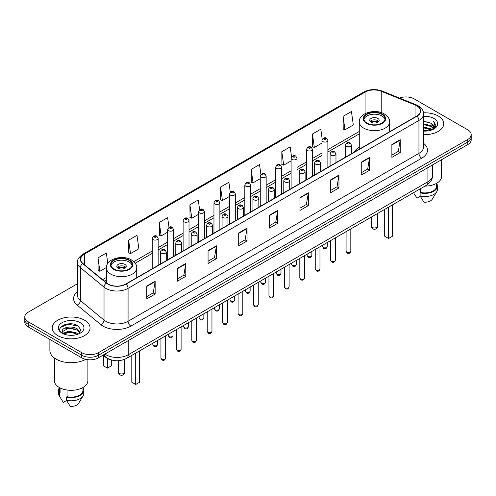 <?xml version="1.0" encoding="UTF-8"?>
<svg xmlns="http://www.w3.org/2000/svg" width="496" height="496" viewBox="0 0 496 496"><rect width="100%" height="100%" fill="white"/><g stroke="black" fill="none" stroke-linecap="round" stroke-linejoin="round"><path stroke-width="0.74" d="M359.278 147.101A20.875 12.053 0 0 0 354.386 152.043M111.674 360.046A11.817 6.82 180 0 1 106.039 357.554L103.1 355.13M72.726 324.012A15.754 9.095 0 0 0 63.507 325.103M77.506 283.724L28.26 312.158A11.817 6.82 0 0 0 24.8 316.981L24.8 322.127A11.817 6.82 0 0 0 28.26 326.951L81.735 357.821A11.817 6.82 0 0 0 98.444 357.821L467.74 144.609A11.817 6.82 0 0 0 471.2 139.785L471.2 137.212A11.817 6.82 0 0 1 467.74 142.036A11.817 6.82 0 0 0 471.2 137.212L471.2 134.639A11.817 6.82 0 0 0 467.74 129.816L414.265 98.946A11.817 6.82 0 0 0 399.472 98.047M24.8 316.981A11.817 6.82 0 0 0 28.26 321.805L81.735 352.675A11.817 6.82 0 0 0 98.444 352.675L98.444 355.248L467.74 142.036L98.444 355.248A11.817 6.82 0 0 1 81.735 355.248A11.817 6.82 0 0 0 98.444 355.248L98.444 357.821M28.26 321.805L28.26 324.378L81.735 355.248L28.26 324.378A11.817 6.82 0 0 1 24.8 319.554A11.817 6.82 0 0 0 28.26 324.378L28.26 326.951M438.216 115.99A18.904 10.912 0 0 0 423.472 112.821A18.904 10.912 0 0 1 438.216 115.99A18.904 10.912 0 0 1 443.753 123.709A18.904 10.912 0 0 0 438.216 115.99M84.518 320.193A18.904 10.912 0 0 0 63.916 317.831A18.904 10.912 0 0 0 52.247 327.912A18.904 10.912 0 0 0 57.784 335.631A18.904 10.912 0 0 0 78.387 337.999A18.904 10.912 0 0 0 90.055 327.912A18.904 10.912 0 0 0 84.518 320.193A18.904 10.912 0 0 0 63.916 317.831A18.904 10.912 0 0 0 52.247 327.912A18.904 10.912 0 0 0 57.784 335.631A18.904 10.912 0 0 0 78.387 337.999A18.904 10.912 0 0 0 90.055 327.912A18.904 10.912 0 0 0 84.518 320.193M416.714 105.76A12.605 7.279 180 0 1 420.41 110.906A12.605 7.279 180 0 1 416.714 116.052L125.848 283.985A12.605 7.279 180 0 1 106.609 283.011L82.937 263.494A12.605 7.279 180 0 1 80.662 259.321A12.605 7.279 180 0 1 84.351 254.175L365.081 92.095A12.605 7.279 180 0 1 381.226 91.276L415.034 104.947A12.605 7.279 180 0 1 416.714 105.76M416.938 105.636A12.921 7.459 0 0 0 415.214 104.799L381.405 91.128A12.921 7.459 0 0 0 364.864 91.965L84.128 254.045A12.921 7.459 0 0 0 82.683 263.599L106.355 283.117A12.921 7.459 0 0 0 126.071 284.115L416.938 116.182A12.921 7.459 0 0 0 416.938 105.636M146.791 286.012L146.791 298.877L155.149 294.054L155.149 281.189L146.791 286.012M146.791 296.589L153.227 292.876L155.112 281.616A3.15 1.817 -120 0 0 155.149 281.189M153.171 292.913L155.149 294.054M177.425 268.324L177.425 281.189L185.783 276.365L185.783 263.5L177.425 268.324M177.425 278.907L183.861 275.187L185.746 263.928A3.15 1.817 -120 0 0 185.783 263.5M183.805 275.224L185.783 276.365M208.06 250.635L208.06 263.5L216.417 258.676L216.417 245.811L208.06 250.635M208.06 261.218L214.495 257.505L216.386 246.239A3.15 1.817 -120 0 0 216.417 245.811M214.439 257.536L216.417 258.676M238.7 232.953L238.7 245.811L247.051 240.988L247.051 228.123L238.7 232.953M238.7 243.53L245.136 239.816L247.02 228.551A3.15 1.817 -120 0 0 247.051 228.123M245.074 239.847L247.051 240.988M391.877 144.516L391.877 157.375L400.229 152.551L400.229 139.692L391.877 144.516M391.877 155.093L398.313 151.379L400.198 140.12A3.15 1.817 -120 0 0 400.229 139.692M398.251 151.41L400.229 152.551M361.237 162.198L361.237 175.063L369.594 170.24L369.594 157.375L361.237 162.198M361.237 172.782L367.672 169.068L369.563 157.802A3.15 1.817 -120 0 0 369.594 157.375M367.617 169.099L369.594 170.24M330.603 179.887L330.603 192.752L338.96 187.928L338.96 175.063L330.603 179.887M330.603 190.47L337.038 186.756L338.923 175.491A3.15 1.817 -120 0 0 338.96 175.063M336.982 186.787L338.96 187.928M299.968 197.575L299.968 210.44L308.326 205.617L308.326 192.752L299.968 197.575M299.968 208.159L306.404 204.439L308.289 193.18A3.15 1.817 -120 0 0 308.326 192.752M306.348 204.476L308.326 205.617M269.334 215.264L269.334 228.129L277.686 223.299L277.686 210.44L269.334 215.264M269.334 225.841L275.77 222.127L277.655 210.868A3.15 1.817 -120 0 0 277.686 210.44M275.714 222.158L277.686 223.299M423.559 134.596A18.904 10.912 0 0 0 443.753 123.709A18.904 10.912 0 0 1 423.559 134.596M98.444 352.675L467.74 139.463A11.817 6.82 0 0 0 471.2 134.639M168.987 227.348L167.623 217.645L159.272 222.468L159.402 235.253M128.631 240.151L130.522 253.592L138.874 248.769L136.989 235.327L128.631 240.151L128.768 252.941M107.812 263.413L106.355 253.016L97.997 257.839L98.134 270.624M260.908 174.406L259.532 164.579L251.174 169.403L251.311 182.193M291.561 156.841L290.166 146.89L281.809 151.72L281.945 164.505M322.22 139.345L320.8 129.208L312.443 134.032L312.579 146.816M343.083 116.343L344.968 129.785L353.319 124.961L351.435 111.519L343.083 116.343L343.213 129.127M199.621 209.672L198.257 199.956L189.906 204.78L190.036 217.564M230.262 192.02L228.892 182.268L220.54 187.091L220.677 199.876M220.54 187.091L222.425 200.533L229.394 196.509M222.425 200.533L220.54 199.826M251.174 169.403L253.059 182.844L260.251 178.69M253.059 182.844L251.174 182.137M281.809 151.72L283.693 165.156L291.109 160.878M283.693 165.156L281.809 164.455M312.443 134.032L314.334 147.473L321.966 143.059M314.334 147.473L312.443 146.766M344.968 129.785L343.083 129.078M189.906 204.78L191.791 218.221L198.536 214.322M191.791 218.221L189.906 217.515M159.272 222.468L161.157 235.904L167.679 232.14M161.157 235.904L159.272 235.203M130.522 253.592L128.631 252.886M97.997 257.839L99.882 271.281L106.404 267.511M99.882 271.281L97.997 270.574M423.559 130.2L428.333 130.845M423.559 131.006L425.754 131.105M423.559 126.982L431.148 128.917L432.233 129.772M423.559 127.788L431.576 130.02M423.559 123.771L431.148 125.699L433.448 128.266M423.559 124.57L431.148 126.505L433.237 128.644M433.572 128.6L433.671 128.979M432.283 129.754A8.903 5.14 0 0 0 433.752 126.92A8.903 5.14 0 0 0 431.148 123.287L433.746 127.119M433.492 128.693L435.798 125.978L435.885 125.184L433.678 121.359L434.967 125.637L432.425 129.698M424.979 186.112A16.74 9.666 0 0 0 441.589 176.446L441.589 159.706M423.559 131.087A12.84 7.415 0 0 0 433.932 128.948A12.84 7.415 0 0 0 433.932 118.463A12.84 7.415 0 0 0 423.559 116.331M431.148 123.287L423.559 121.322M414.216 193.824L417.018 198.171L420.267 196.298M420.738 188.561L420.738 192.491A11.817 6.82 0 0 0 436.666 186.093L436.666 183.291M420.738 192.491L420.124 192.845L420.124 196.056L423.981 202.194A7.88 4.551 0 0 0 432.295 199.156L436.765 191.685A12.605 7.279 0 0 0 437.453 189.311L437.453 186.093A12.605 7.279 0 0 0 436.666 183.563M420.124 196.056A12.605 7.279 0 0 0 436.765 191.685M420.124 192.845A12.605 7.279 0 0 0 437.453 186.093M433.678 121.359L435.879 125.339M423.559 121.539L429.251 122.301M434.918 125.91L435.469 126.852M423.559 124.75L428.984 125.438M423.559 127.968L428.984 128.65M434.973 125.581L435.556 126.66M381.957 114.384A10.633 6.138 0 0 0 370.369 113.051A10.633 6.138 0 0 0 363.804 118.724A10.633 6.138 0 0 0 366.922 123.064A10.633 6.138 0 0 0 378.51 124.397A10.633 6.138 0 0 0 385.076 118.724A10.633 6.138 0 0 0 381.957 114.384M384.983 119.524A10.633 6.138 0 0 0 381.957 115.99A10.633 6.138 0 0 0 371.027 114.514A10.633 6.138 0 0 0 363.897 119.524M384.691 209.374L384.691 236.232L388.591 238.483L392.485 236.232L392.485 204.873M388.591 238.483L388.591 207.123M377.785 118.401A4.724 2.728 0 0 0 372.632 117.806A4.724 2.728 0 0 0 369.712 120.33A4.724 2.728 0 0 0 371.101 122.258A4.724 2.728 0 0 0 376.247 122.853A4.724 2.728 0 0 0 379.167 120.33A4.724 2.728 0 0 0 377.785 118.401M378.746 121.458A4.724 2.728 0 0 0 377.785 120.652A4.724 2.728 0 0 0 370.134 121.458M370.624 121.935A6.299 3.639 180 0 1 377.983 121.824L377.983 122.14M371.138 122.283A5.512 3.181 180 0 1 377.413 122.152L377.983 121.824M377.32 122.493L377.413 122.152M49.879 339.431L49.879 350.424A21.266 12.282 0 0 0 56.11 359.11A21.266 12.282 0 0 0 85.765 359.346M54.411 358L54.411 380.655A16.74 9.666 0 0 0 59.315 387.488A16.74 9.666 0 0 0 77.556 389.583A16.74 9.666 0 0 0 87.891 380.655L87.891 359.699M69 335.222L72.001 335.315M63.11 333.337L68.845 331.154L77.444 333.163L78.486 334M63.531 333.975L70.079 332.128L77.444 334.186M62.248 331.179L63.717 333.963M62.26 331.427C61.349 327.478 72.187 325.147 77.444 329.077L80.005 332.611M62.304 331.694L68.826 328.098L77.444 330.094L79.8 332.878M78.79 333.87L80.805 329.921L78.256 326.089C69.248 319.61 53.233 328.147 62.484 333.38L62.942 333.659M80.234 322.673A12.84 7.415 0 0 0 62.068 322.673A12.84 7.415 0 0 0 62.068 333.157A12.84 7.415 0 0 0 80.234 333.157A12.84 7.415 0 0 0 80.234 322.673M59.334 387.5L59.334 390.302A11.817 6.82 0 0 0 60.072 392.677L60.072 387.903M59.334 387.773A12.605 7.279 0 0 0 58.547 390.302L58.547 393.52A12.605 7.279 0 0 0 59.235 395.895A12.605 7.279 0 0 0 59.464 396.242L63.321 402.38L66.569 400.508M59.464 396.242L59.464 393.03L60.072 392.677M58.547 390.302A12.605 7.279 0 0 0 59.464 393.03M63.916 334.223L62.291 331.632M67.034 390.023L67.034 396.695A11.817 6.82 0 0 0 82.968 390.302L82.968 387.5M67.034 396.695L66.427 397.048L66.427 400.266L70.283 406.398A7.88 4.551 0 0 0 78.597 403.366L83.061 395.895A12.605 7.279 0 0 0 83.756 393.52L83.756 390.302A12.605 7.279 0 0 0 82.968 387.773M66.427 400.266A12.605 7.279 0 0 0 83.061 395.895M66.427 397.048A12.605 7.279 0 0 0 83.756 390.302M60.605 327.379L68.144 324.279L78.083 325.971M65.317 328.879L68.144 328.364L75.305 328.991M65.28 332.971L68.144 332.45L75.293 333.07M129.078 260.381A10.633 6.138 0 0 0 117.49 259.048A10.633 6.138 0 0 0 110.924 264.721A10.633 6.138 0 0 0 114.043 269.061A10.633 6.138 0 0 0 125.631 270.394A10.633 6.138 0 0 0 132.196 264.721A10.633 6.138 0 0 0 129.078 260.381M132.103 265.527A10.633 6.138 0 0 0 129.078 261.987A10.633 6.138 0 0 0 118.141 260.518A10.633 6.138 0 0 0 111.017 265.527M131.806 355.372L131.806 382.23L135.706 384.481L139.605 382.23L139.605 350.87M135.706 384.481L135.706 353.121M103.515 355.471L103.515 365.893L107.409 368.144L111.309 365.893L111.309 359.966M107.409 368.144L107.409 358.49M124.899 264.399A4.724 2.728 0 0 0 119.753 263.81A4.724 2.728 0 0 0 116.833 266.327A4.724 2.728 0 0 0 118.215 268.262A4.724 2.728 0 0 0 123.368 268.851A4.724 2.728 0 0 0 126.288 266.327A4.724 2.728 0 0 0 124.899 264.399M125.866 267.456A4.724 2.728 0 0 0 124.899 266.65A4.724 2.728 0 0 0 117.254 267.456M117.738 267.939A6.299 3.639 180 0 1 125.104 267.821L125.104 268.138M118.259 268.28A5.512 3.181 180 0 1 124.533 268.15L125.104 267.821M124.44 268.491L124.533 268.15M104.904 354.088A15.754 9.095 0 0 0 105.964 354.764A15.754 9.095 0 0 0 128.241 354.764L427.912 181.753A15.754 9.095 0 0 0 432.531 175.324C432.642 179.23 430.559 182.578 426.281 185.361L126.61 358.372A7.88 4.551 60 0 0 128.241 354.764L128.241 340.616M427.912 167.605L427.912 181.753A7.88 4.551 60 0 1 426.281 185.361M104.265 354.46A7.88 5.27 129.5 0 0 105.642 357.021L103.249 355.049M467.74 144.609L467.74 139.463M81.735 357.821L81.735 352.675M423.559 143.319A19.691 11.371 180 0 1 421.73 158.181L130.863 326.114A3.937 2.275 60 0 1 128.073 321.29L418.946 153.357A15.754 9.095 0 0 0 423.559 146.928L423.559 113.993A15.754 9.095 180 0 1 418.946 120.429A3.937 2.275 -120 0 0 416.938 116.182M130.863 326.114A19.691 11.371 180 0 1 103.013 326.114A19.691 11.371 180 0 1 100.806 324.595L77.128 305.077A19.691 11.371 180 0 1 77.506 291.729M105.797 321.29A15.754 9.095 0 0 0 128.073 321.29L128.073 288.356A15.754 9.095 180 0 1 104.03 287.141L80.358 267.623A15.754 9.095 180 0 1 77.506 262.409L77.506 295.337A15.754 9.095 0 0 0 80.358 300.557L104.03 320.075A15.754 9.095 0 0 0 105.797 321.29M423.559 113.993C424.086 111.532 422.276 108.791 418.128 105.76L416.057 104.755A3.937 1.848 112 0 0 415.214 104.799M416.057 104.755L382.249 91.084C375.726 88.778 369.532 89.113 363.673 92.095A3.937 2.275 60 0 1 364.864 91.965M84.128 254.045A3.937 2.275 -120 0 0 82.937 254.169C78.852 257.114 77.041 259.854 77.506 262.409M82.683 263.599A3.937 2.635 129.5 0 0 80.358 267.623L80.358 300.557A3.937 2.635 -50.5 0 1 77.128 305.077M382.249 91.084A3.937 1.848 112 0 0 381.405 91.128M106.355 283.117A3.937 2.635 129.5 0 0 104.03 287.141L104.03 320.075A3.937 2.635 -50.5 0 1 100.806 324.595M126.071 284.115A3.937 2.275 60 0 1 128.073 288.356L418.946 120.429L418.946 153.357A3.937 2.275 60 0 0 421.73 158.181M84.351 254.175L84.351 264.659M415.034 104.947L415.034 117.025M381.226 91.276L381.226 112.567M390.643 131.105L389.602 130.684M365.081 92.095L365.081 113.64M359.278 131.465L327.875 149.594M321.966 153.004L312.449 158.503M306.54 161.913L297.017 167.412M291.109 170.822L281.592 176.316M275.683 179.726L266.16 185.225M260.251 188.635L250.734 194.134M244.826 197.544L235.302 203.044M229.394 206.454L219.871 211.947M213.962 215.357L204.445 220.856M198.536 224.266L189.013 229.766M183.105 233.176L173.588 238.675M167.679 242.085L158.156 247.578M152.247 250.995L133.79 261.646M106.398 277.462L102.567 279.676M269.334 215.667L277.655 210.868M299.968 197.985L308.289 193.18M330.603 180.296L338.923 175.491M361.237 162.607L369.563 157.802M391.877 144.919L400.198 140.12M238.7 233.356L247.02 228.551M208.06 251.044L216.386 246.239M177.425 268.733L185.746 263.928M146.791 286.421L155.112 281.616M366.501 123.306A11.228 6.479 0 0 0 382.379 123.306A11.228 6.479 0 0 0 382.379 114.142A11.228 6.479 0 0 0 366.501 114.142A11.228 6.479 0 0 0 366.501 123.306M389.602 131.707L389.602 121.935A15.165 8.754 180 0 1 380.246 130.026A15.165 8.754 180 0 1 363.717 128.129A15.165 8.754 180 0 1 359.278 121.935L359.278 149.215M372.211 227.422A3.15 1.817 180 0 1 371.287 226.133A3.15 3.15 0 0 0 376.018 228.861A3.15 3.15 0 0 0 377.592 226.133A3.15 1.817 180 0 1 376.669 227.422A3.15 1.817 180 0 1 372.211 227.422M113.621 269.303A11.228 6.479 0 0 0 129.499 269.303A11.228 6.479 0 0 0 129.499 260.14A11.228 6.479 0 0 0 113.621 260.14A11.228 6.479 0 0 0 113.621 269.303M136.722 277.704L136.722 267.939A15.165 8.754 180 0 1 127.36 276.024A15.165 8.754 180 0 1 110.837 274.127A15.165 8.754 180 0 1 106.398 267.939L106.398 282.832M119.331 373.42A3.15 1.817 180 0 1 118.408 372.13A3.15 3.15 0 0 0 123.132 374.864A3.15 3.15 0 0 0 124.713 372.13A3.15 1.817 180 0 1 123.789 373.42A3.15 1.817 180 0 1 119.331 373.42M350.821 251.199C350.04 253.326 348.831 253.946 347.194 253.065L346.09 251.199A2.362 1.364 0 0 0 346.785 252.166A2.362 1.364 0 0 0 349.358 252.464A2.362 1.364 0 0 0 350.821 251.199L350.821 228.929M346.369 146.283A2.951 1.705 180 0 1 345.501 145.074C346.258 142.65 347.801 141.949 350.139 142.966L351.41 145.074A2.951 1.705 180 0 1 349.587 146.655A2.951 1.705 180 0 1 346.369 146.283M349.153 143.065A0.986 0.57 0 0 0 347.758 143.065A0.986 0.57 0 0 0 347.758 143.871A0.986 0.57 0 0 0 349.153 143.871A0.986 0.57 0 0 0 349.153 143.065M335.389 260.109C334.614 262.235 333.405 262.855 331.762 261.975L330.665 260.109A2.362 1.364 0 0 0 331.359 261.076A2.362 1.364 0 0 0 333.932 261.367A2.362 1.364 0 0 0 335.389 260.109L335.389 237.838M330.937 155.192A2.951 1.705 180 0 1 330.076 153.983C330.826 151.559 332.376 150.858 334.707 151.875L335.978 153.983A2.951 1.705 180 0 1 334.155 155.558A2.951 1.705 180 0 1 330.937 155.192M333.721 151.974A0.986 0.57 0 0 0 332.332 151.974A0.986 0.57 0 0 0 332.332 152.78A0.986 0.57 0 0 0 333.721 152.78A0.986 0.57 0 0 0 333.721 151.974M319.963 269.018C319.182 271.145 317.973 271.765 316.336 270.884L315.233 269.018A2.362 1.364 0 0 0 315.927 269.979A2.362 1.364 0 0 0 318.5 270.277A2.362 1.364 0 0 0 319.963 269.018L319.963 246.741M315.512 164.095A2.951 1.705 180 0 1 314.644 162.893C315.4 160.468 316.944 159.768 319.281 160.785L320.552 162.893A2.951 1.705 180 0 1 318.73 164.467A2.951 1.705 180 0 1 315.512 164.095M318.296 160.884A0.986 0.57 0 0 0 316.901 160.884A0.986 0.57 0 0 0 316.901 161.684A0.986 0.57 0 0 0 318.296 161.684A0.986 0.57 0 0 0 318.296 160.884M304.532 277.927C303.757 280.048 302.548 280.674 300.905 279.794L299.807 277.927A2.362 1.364 0 0 0 300.495 278.888A2.362 1.364 0 0 0 303.075 279.186A2.362 1.364 0 0 0 304.532 277.927L304.532 255.651M300.08 173.005A2.951 1.705 180 0 1 299.212 171.802C299.968 169.378 301.512 168.671 303.85 169.694L305.121 171.802A2.951 1.705 180 0 1 303.298 173.377A2.951 1.705 180 0 1 300.08 173.005M302.864 169.787A0.986 0.57 0 0 0 301.475 169.787A0.986 0.57 0 0 0 301.475 170.593A0.986 0.57 0 0 0 302.864 170.593A0.986 0.57 0 0 0 302.864 169.787M289.106 286.831C288.325 288.957 287.116 289.577 285.479 288.697L284.375 286.831A2.362 1.364 0 0 0 285.07 287.798A2.362 1.364 0 0 0 287.643 288.095A2.362 1.364 0 0 0 289.106 286.831L289.106 264.56M284.648 181.914A2.951 1.705 180 0 1 283.786 180.705C284.543 178.281 286.087 177.58 288.418 178.597L289.695 180.705A2.951 1.705 180 0 1 287.872 182.286A2.951 1.705 180 0 1 284.648 181.914M287.438 178.696A0.986 0.57 0 0 0 286.043 178.696A0.986 0.57 0 0 0 286.043 179.502A0.986 0.57 0 0 0 287.438 179.502A0.986 0.57 0 0 0 287.438 178.696M273.674 295.74C272.893 297.867 271.684 298.487 270.047 297.606L268.95 295.74A2.362 1.364 0 0 0 269.638 296.707A2.362 1.364 0 0 0 272.217 296.999A2.362 1.364 0 0 0 273.674 295.74L273.674 273.47M269.223 190.824A2.951 1.705 180 0 1 268.355 189.615C269.111 187.19 270.655 186.49 272.992 187.507L274.263 189.615A2.951 1.705 180 0 1 272.44 191.189A2.951 1.705 180 0 1 269.223 190.824M272.006 187.606A0.986 0.57 0 0 0 270.611 187.606A0.986 0.57 0 0 0 270.611 188.412A0.986 0.57 0 0 0 272.006 188.412A0.986 0.57 0 0 0 272.006 187.606M258.242 304.649C257.467 306.776 256.258 307.396 254.615 306.516L253.518 304.649A2.362 1.364 0 0 0 254.212 305.61A2.362 1.364 0 0 0 256.785 305.908A2.362 1.364 0 0 0 258.242 304.649L258.242 282.373M253.791 199.727A2.951 1.705 180 0 1 252.929 198.524C253.685 196.1 255.229 195.399 257.56 196.416L258.838 198.524A2.951 1.705 180 0 1 257.015 200.099A2.951 1.705 180 0 1 253.791 199.727M256.581 196.515A0.986 0.57 0 0 0 255.186 196.515A0.986 0.57 0 0 0 255.186 197.315A0.986 0.57 0 0 0 256.581 197.315A0.986 0.57 0 0 0 256.581 196.515M242.817 313.559C242.036 315.679 240.827 316.305 239.19 315.425L238.092 313.559A2.362 1.364 0 0 0 238.781 314.52A2.362 1.364 0 0 0 241.36 314.817A2.362 1.364 0 0 0 242.817 313.559L242.817 291.282M238.365 208.636A2.951 1.705 180 0 1 237.497 207.433C238.254 205.009 239.797 204.302 242.135 205.325L243.406 207.433A2.951 1.705 180 0 1 241.583 209.008A2.951 1.705 180 0 1 238.365 208.636M241.149 205.418A0.986 0.57 0 0 0 239.754 205.418A0.986 0.57 0 0 0 239.754 206.224A0.986 0.57 0 0 0 241.149 206.224A0.986 0.57 0 0 0 241.149 205.418M227.385 322.462C226.61 324.589 225.401 325.209 223.758 324.328L222.661 322.462A2.362 1.364 0 0 0 223.355 323.429A2.362 1.364 0 0 0 225.928 323.727A2.362 1.364 0 0 0 227.385 322.462L227.385 300.192M222.933 217.546A2.951 1.705 180 0 1 222.072 216.337C222.822 213.919 224.372 213.212 226.703 214.235L227.98 216.337A2.951 1.705 180 0 1 226.151 217.918A2.951 1.705 180 0 1 222.933 217.546M225.717 214.328A0.986 0.57 0 0 0 224.328 214.328A0.986 0.57 0 0 0 224.328 215.134A0.986 0.57 0 0 0 225.717 215.134A0.986 0.57 0 0 0 225.717 214.328M211.959 331.371C211.178 333.498 209.969 334.118 208.332 333.238L207.229 331.371A2.362 1.364 0 0 0 207.923 332.339A2.362 1.364 0 0 0 210.496 332.63A2.362 1.364 0 0 0 211.959 331.371L211.959 309.101M207.508 226.455A2.951 1.705 180 0 1 206.64 225.246C207.396 222.822 208.94 222.121 211.277 223.138L212.548 225.246A2.951 1.705 180 0 1 210.726 226.821A2.951 1.705 180 0 1 207.508 226.455M210.292 223.237A0.986 0.57 0 0 0 208.897 223.237A0.986 0.57 0 0 0 208.897 224.043A0.986 0.57 0 0 0 210.292 224.043A0.986 0.57 0 0 0 210.292 223.237M196.528 340.281C195.753 342.407 194.544 343.027 192.901 342.147L191.803 340.281A2.362 1.364 0 0 0 192.491 341.242A2.362 1.364 0 0 0 195.071 341.539A2.362 1.364 0 0 0 196.528 340.281L196.528 318.004M192.076 235.358A2.951 1.705 180 0 1 191.214 234.155C191.964 231.731 193.508 231.031 195.846 232.047L197.117 234.155A2.951 1.705 180 0 1 195.294 235.73A2.951 1.705 180 0 1 192.076 235.358M194.86 232.147A0.986 0.57 0 0 0 193.471 232.147A0.986 0.57 0 0 0 193.471 232.946A0.986 0.57 0 0 0 194.86 232.946A0.986 0.57 0 0 0 194.86 232.147M181.102 349.19C180.321 351.311 179.112 351.937 177.475 351.056L176.371 349.19A2.362 1.364 0 0 0 177.066 350.151A2.362 1.364 0 0 0 179.639 350.449A2.362 1.364 0 0 0 181.102 349.19L181.102 326.914M176.65 244.268A2.951 1.705 180 0 1 175.782 243.065C176.539 240.641 178.083 239.94 180.42 240.957L181.691 243.065A2.951 1.705 180 0 1 179.868 244.64A2.951 1.705 180 0 1 176.65 244.268M179.434 241.056A0.986 0.57 0 0 0 178.039 241.056A0.986 0.57 0 0 0 178.039 241.856A0.986 0.57 0 0 0 179.434 241.856A0.986 0.57 0 0 0 179.434 241.056M165.67 358.093C164.895 360.22 163.686 360.84 162.043 359.96L160.946 358.093A2.362 1.364 0 0 0 161.634 359.061A2.362 1.364 0 0 0 164.213 359.358A2.362 1.364 0 0 0 165.67 358.093L165.67 335.823M161.219 253.177A2.951 1.705 180 0 1 160.351 251.968C161.107 249.55 162.651 248.843 164.988 249.866L166.259 251.968A2.951 1.705 180 0 1 164.436 253.549A2.951 1.705 180 0 1 161.219 253.177M164.002 249.959A0.986 0.57 0 0 0 162.614 249.959A0.986 0.57 0 0 0 162.614 250.765A0.986 0.57 0 0 0 164.002 250.765A0.986 0.57 0 0 0 164.002 249.959M323.249 247.485A2.362 1.364 0 0 0 325.829 247.783A2.362 1.364 0 0 0 327.286 246.524C326.511 248.645 325.302 249.271 323.659 248.391L322.561 246.524A2.362 1.364 0 0 0 323.249 247.485M327.875 167.344L327.875 140.399A2.951 1.705 180 0 1 326.052 141.974A2.951 1.705 180 0 1 322.834 141.602A2.951 1.705 180 0 1 321.966 140.399L321.966 170.754M324.229 139.19A0.986 0.57 0 0 0 325.618 139.19A0.986 0.57 0 0 0 325.618 138.384A0.986 0.57 0 0 0 324.229 138.384A0.986 0.57 0 0 0 324.229 139.19M307.824 256.395A2.362 1.364 0 0 0 310.397 256.692A2.362 1.364 0 0 0 311.854 255.428C311.079 257.554 309.87 258.174 308.233 257.294L307.129 255.428A2.362 1.364 0 0 0 307.824 256.395M312.449 176.254L312.449 149.302A2.951 1.705 180 0 1 310.626 150.883A2.951 1.705 180 0 1 307.402 150.511A2.951 1.705 180 0 1 306.54 149.302L306.54 179.664M308.797 148.099A0.986 0.57 0 0 0 310.192 148.099A0.986 0.57 0 0 0 310.192 147.293A0.986 0.57 0 0 0 308.797 147.293A0.986 0.57 0 0 0 308.797 148.099M292.392 265.304A2.362 1.364 0 0 0 294.971 265.596A2.362 1.364 0 0 0 296.428 264.337C295.647 266.464 294.438 267.084 292.801 266.203L291.704 264.337A2.362 1.364 0 0 0 292.392 265.304M297.017 185.163L297.017 158.212A2.951 1.705 180 0 1 295.194 159.786A2.951 1.705 180 0 1 291.977 159.421A2.951 1.705 180 0 1 291.109 158.212L291.109 188.573M293.365 157.009A0.986 0.57 0 0 0 294.76 157.009A0.986 0.57 0 0 0 294.76 156.203A0.986 0.57 0 0 0 293.365 156.203A0.986 0.57 0 0 0 293.365 157.009M276.966 274.207A2.362 1.364 0 0 0 279.539 274.505A2.362 1.364 0 0 0 280.996 273.246C280.221 275.373 279.012 275.993 277.369 275.113L276.272 273.246A2.362 1.364 0 0 0 276.966 274.207M281.592 194.066L281.592 167.121A2.951 1.705 180 0 1 279.769 168.696A2.951 1.705 180 0 1 276.545 168.324A2.951 1.705 180 0 1 275.683 167.121L275.683 197.476M277.94 165.912A0.986 0.57 0 0 0 279.329 165.912A0.986 0.57 0 0 0 279.329 165.112A0.986 0.57 0 0 0 277.94 165.112A0.986 0.57 0 0 0 277.94 165.912M261.535 283.117A2.362 1.364 0 0 0 264.108 283.414A2.362 1.364 0 0 0 265.571 282.156C264.79 284.276 263.581 284.902 261.944 284.022L260.84 282.156A2.362 1.364 0 0 0 261.535 283.117M266.16 202.976L266.16 176.03A2.951 1.705 180 0 1 264.337 177.605A2.951 1.705 180 0 1 261.119 177.233A2.951 1.705 180 0 1 260.251 176.03L260.251 206.386M262.508 174.821A0.986 0.57 0 0 0 263.903 174.821A0.986 0.57 0 0 0 263.903 174.022A0.986 0.57 0 0 0 262.508 174.022A0.986 0.57 0 0 0 262.508 174.821M246.109 292.026A2.362 1.364 0 0 0 248.682 292.324A2.362 1.364 0 0 0 250.139 291.059C249.364 293.186 248.155 293.806 246.512 292.925L245.415 291.059A2.362 1.364 0 0 0 246.109 292.026M250.734 211.885L250.734 184.934A2.951 1.705 180 0 1 248.905 186.515A2.951 1.705 180 0 1 245.687 186.143A2.951 1.705 180 0 1 244.826 184.934L244.826 215.295M247.082 183.731A0.986 0.57 0 0 0 248.471 183.731A0.986 0.57 0 0 0 248.471 182.925A0.986 0.57 0 0 0 247.082 182.925A0.986 0.57 0 0 0 247.082 183.731M230.677 300.936A2.362 1.364 0 0 0 233.25 301.227A2.362 1.364 0 0 0 234.713 299.968C233.932 302.095 232.723 302.715 231.086 301.835L229.983 299.968A2.362 1.364 0 0 0 230.677 300.936M235.302 220.794L235.302 193.843A2.951 1.705 180 0 1 233.48 195.418A2.951 1.705 180 0 1 230.262 195.052A2.951 1.705 180 0 1 229.394 193.843L229.394 224.204M231.651 192.64A0.986 0.57 0 0 0 233.046 192.64A0.986 0.57 0 0 0 233.046 191.834A0.986 0.57 0 0 0 231.651 191.834A0.986 0.57 0 0 0 231.651 192.64M215.245 309.839A2.362 1.364 0 0 0 217.825 310.136A2.362 1.364 0 0 0 219.282 308.878C218.507 311.004 217.298 311.624 215.655 310.744L214.557 308.878A2.362 1.364 0 0 0 215.245 309.839M219.871 229.698L219.871 202.752A2.951 1.705 180 0 1 218.048 204.327A2.951 1.705 180 0 1 214.83 203.955A2.951 1.705 180 0 1 213.962 202.752L213.962 233.114M216.225 201.543A0.986 0.57 0 0 0 217.614 201.543A0.986 0.57 0 0 0 217.614 200.744A0.986 0.57 0 0 0 216.225 200.744A0.986 0.57 0 0 0 216.225 201.543M199.82 318.748A2.362 1.364 0 0 0 202.393 319.046A2.362 1.364 0 0 0 203.856 317.787C203.075 319.908 201.866 320.534 200.229 319.653L199.125 317.787A2.362 1.364 0 0 0 199.82 318.748M204.445 238.607L204.445 211.662A2.951 1.705 180 0 1 202.622 213.237A2.951 1.705 180 0 1 199.398 212.865A2.951 1.705 180 0 1 198.536 211.662L198.536 242.017M200.793 210.453A0.986 0.57 0 0 0 202.188 210.453A0.986 0.57 0 0 0 202.188 209.653A0.986 0.57 0 0 0 200.793 209.653A0.986 0.57 0 0 0 200.793 210.453M184.388 327.658A2.362 1.364 0 0 0 186.967 327.955A2.362 1.364 0 0 0 188.424 326.69C187.643 328.817 186.434 329.443 184.797 328.557L183.7 326.69A2.362 1.364 0 0 0 184.388 327.658M189.013 247.516L189.013 220.571A2.951 1.705 180 0 1 187.19 222.146A2.951 1.705 180 0 1 183.973 221.774A2.951 1.705 180 0 1 183.105 220.571L183.105 250.926M185.368 219.362A0.986 0.57 0 0 0 186.756 219.362A0.986 0.57 0 0 0 186.756 218.556A0.986 0.57 0 0 0 185.368 218.556A0.986 0.57 0 0 0 185.368 219.362M168.962 336.567A2.362 1.364 0 0 0 171.535 336.858A2.362 1.364 0 0 0 172.992 335.6C172.217 337.726 171.008 338.346 169.372 337.466L168.268 335.6A2.362 1.364 0 0 0 168.962 336.567M173.588 256.426L173.588 229.474A2.951 1.705 180 0 1 171.765 231.049A2.951 1.705 180 0 1 168.541 230.683A2.951 1.705 180 0 1 167.679 229.474L167.679 259.836M169.936 228.272A0.986 0.57 0 0 0 171.331 228.272A0.986 0.57 0 0 0 171.331 227.466A0.986 0.57 0 0 0 169.936 227.466A0.986 0.57 0 0 0 169.936 228.272M153.531 345.47A2.362 1.364 0 0 0 156.11 345.768A2.362 1.364 0 0 0 157.567 344.509C156.786 346.636 155.577 347.256 153.94 346.375L152.842 344.509A2.362 1.364 0 0 0 153.531 345.47M158.156 265.329L158.156 238.384A2.951 1.705 180 0 1 156.333 239.959A2.951 1.705 180 0 1 153.115 239.593A2.951 1.705 180 0 1 152.247 238.384L152.247 268.745M154.504 237.181A0.986 0.57 0 0 0 155.899 237.181A0.986 0.57 0 0 0 155.899 236.375A0.986 0.57 0 0 0 154.504 236.375A0.986 0.57 0 0 0 154.504 237.181M126.61 358.372C120.274 361.559 113.931 361.559 107.595 358.372L105.642 357.021M432.531 175.324L432.531 164.939M363.673 92.095L82.937 254.169M359.278 133.864L327.875 151.993M321.966 155.403L312.449 160.902M306.54 164.312L297.017 169.806M291.109 173.216L281.592 178.715M275.683 182.125L266.16 187.624M260.251 191.034L250.734 196.534M244.826 199.944L235.302 205.437M229.394 208.847L219.871 214.346M213.962 217.756L204.445 223.256M198.536 226.666L189.013 232.165M183.105 235.575L173.588 241.068M167.679 244.478L158.156 249.978M152.247 253.388L135.185 263.24M106.398 279.862L104.278 281.089M389.602 121.935C389.937 119.269 388.182 116.603 384.344 113.944C375.41 108.413 358.751 112.852 359.278 121.935M377.592 213.472L377.592 226.133M371.287 217.112L371.287 226.133M60.518 398.034L59.235 395.895M136.722 267.939C137.057 265.267 135.303 262.601 131.465 259.941C122.524 254.411 105.871 258.85 106.398 267.939M124.713 359.309L124.713 372.13M118.408 360.722L118.408 372.13M346.09 251.199L346.09 231.657M345.501 157.17L345.501 145.074M351.41 153.76L351.41 145.074M330.665 260.109L330.665 240.566M330.076 166.079L330.076 153.983M335.978 162.663L335.978 153.983M315.233 269.018L315.233 249.469M314.644 174.983L314.644 162.893M320.552 171.573L320.552 162.893M299.807 277.927L299.807 258.379M299.212 183.892L299.212 171.802M305.121 180.482L305.121 171.802M284.375 286.831L284.375 267.288M283.786 192.801L283.786 180.705M289.695 189.391L289.695 180.705M268.95 295.74L268.95 276.198M268.355 201.711L268.355 189.615M274.263 198.295L274.263 189.615M253.518 304.649L253.518 285.101M252.929 210.614L252.929 198.524M258.838 207.204L258.838 198.524M238.092 313.559L238.092 294.01M237.497 219.523L237.497 207.433M243.406 216.113L243.406 207.433M222.661 322.462L222.661 302.92M222.072 228.433L222.072 216.337M227.98 225.023L227.98 216.337M207.229 331.371L207.229 311.829M206.64 237.342L206.64 225.246M212.548 233.926L212.548 225.246M191.803 340.281L191.803 320.738M191.214 246.245L191.214 234.155M197.117 242.835L197.117 234.155M176.371 349.19L176.371 329.642M175.782 255.155L175.782 243.065M181.691 251.745L181.691 243.065M160.946 358.093L160.946 338.551M160.351 264.064L160.351 251.968M166.259 260.654L166.259 251.968M327.286 246.524L327.286 242.513M327.875 140.399L326.604 138.291C324.892 137.051 323.342 137.758 321.966 140.399M322.561 246.524L322.561 245.241M311.854 255.428L311.854 251.422M312.449 149.302L311.172 147.2C309.461 145.96 307.917 146.661 306.54 149.302M307.129 255.428L307.129 254.15M296.428 264.337L296.428 260.332M297.017 158.212L295.746 156.104C294.029 154.87 292.485 155.57 291.109 158.212M291.704 264.337L291.704 263.06M280.996 273.246L280.996 269.241M281.592 167.121L280.314 165.013C278.603 163.773 277.059 164.48 275.683 167.121M276.272 273.246L276.272 271.969M265.571 282.156L265.571 278.144M266.16 176.03L264.889 173.922C263.171 172.682 261.628 173.389 260.251 176.03M260.84 282.156L260.84 280.872M250.139 291.059L250.139 287.054M250.734 184.934L249.457 182.832C247.746 181.592 246.202 182.292 244.826 184.934M245.415 291.059L245.415 289.782M234.713 299.968L234.713 295.963M235.302 193.843L234.031 191.735C232.314 190.501 230.77 191.202 229.394 193.843M229.983 299.968L229.983 298.691M219.282 308.878L219.282 304.873M219.871 202.752L218.6 200.644C216.888 199.411 215.338 200.111 213.962 202.752M214.557 308.878L214.557 307.601M203.856 317.787L203.856 313.776M204.445 211.662L203.168 209.554C201.457 208.314 199.913 209.021 198.536 211.662M199.125 317.787L199.125 316.504M188.424 326.69L188.424 322.685M189.013 220.571L187.742 218.463C186.031 217.223 184.481 217.924 183.105 220.571M183.7 326.69L183.7 325.413M172.992 335.6L172.992 331.595M173.588 229.474L172.31 227.366C170.599 226.133 169.055 226.833 167.679 229.474M168.268 335.6L168.268 334.323M157.567 344.509L157.567 340.504M158.156 238.384L156.885 236.276C155.167 235.042 153.624 235.743 152.247 238.384M152.842 344.509L152.842 343.232"/></g></svg>
